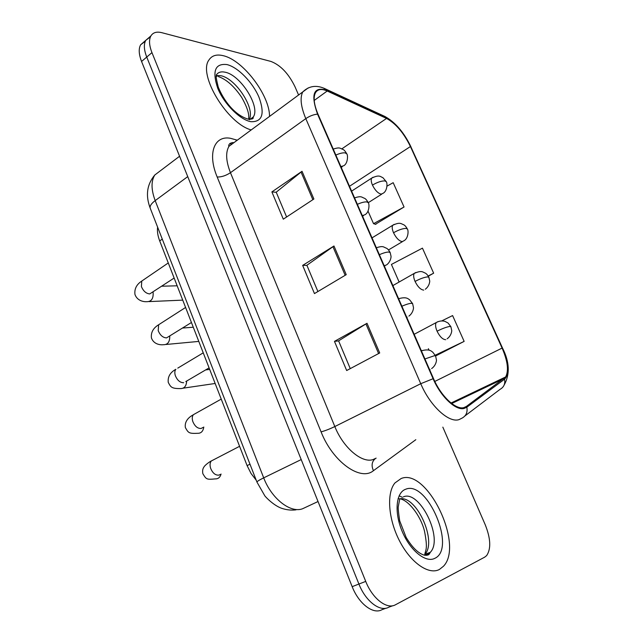 <?xml version="1.0" encoding="UTF-8"?>
<svg xmlns="http://www.w3.org/2000/svg" width="643" height="643" viewBox="0 0 643 643"><rect width="100%" height="100%" fill="white"/><g stroke="black" fill="none" stroke-linecap="round" stroke-linejoin="round"><path stroke-width="0.96" d="M256.236 480.233L251.051 473.497L247.105 465.628L159.705 240.916C157.76 235.82 157.061 231.223 157.607 227.124M439.394 569.473L443.493 566.226C464.431 544.613 426.799 467.606 401.136 478.529L394.955 482.933C386.515 492.932 388.147 518.764 399.391 540.642C410.539 562.601 428.664 575.26 439.394 569.473L443.493 566.226C464.431 544.613 426.799 467.606 401.136 478.529L394.955 482.933C386.515 492.932 388.147 518.764 399.391 540.642C410.539 562.601 428.664 575.26 439.394 569.473M269.521 116.431C269.811 95.494 243.126 60.088 223.258 55.7C216.619 54.076 211.836 55.523 208.911 60.04C197.755 74.676 227.389 123.577 251.204 129.934C227.389 123.577 197.755 74.676 208.911 60.04C211.836 55.523 216.619 54.076 223.258 55.7C243.126 60.088 269.811 95.494 269.521 116.431M463.933 407.59C455.823 410.146 441.01 396.273 433.519 378.631L318.012 114.237C313.985 104.632 313.125 97.487 315.432 92.801C317.674 89.12 321.596 88.525 327.199 91.017L386.556 118.433C395.783 123.504 403.74 132.868 410.427 146.54L502.095 348.08C507.729 361.133 508.902 370.754 505.631 376.959L466.408 406.416L463.933 407.59L466.408 406.416M464.294 408.393L466.826 407.196L504.562 379.201C509.634 373.784 508.918 363.399 502.416 348.032L410.789 146.604C403.941 132.603 395.783 123.006 386.339 117.806L326.974 90.35C313.615 86.162 310.473 94.095 317.546 114.141L433.101 378.711C440.785 396.811 455.975 411.038 464.294 408.393M150.438 36.86L145.752 40.364C143.622 44.311 143.952 49.881 146.741 57.066L358.915 584.037C365.618 601.293 380.134 612.329 388.75 607.209C380.134 612.329 365.618 601.293 358.915 584.037L146.741 57.066C143.952 49.881 143.622 44.311 145.752 40.364L150.904 35.912C148.798 39.85 149.144 45.42 151.957 52.622L365.73 581.401C372.482 598.721 386.998 609.837 395.558 604.725L484.701 557.143L486.63 555.6C491.204 548.849 490.722 538.529 485.184 524.632L442.834 427.137M286.617 216.988L276.209 192.185L302.033 171.287L271.876 191.903L283.298 219.175L313.88 199.008L302.033 171.287M276.265 192.305L271.876 191.903M350.258 368.624L338.596 340.838L367.016 323.284L334.464 341.369L346.673 370.529L379.708 352.967L367.016 323.284M338.62 340.903L334.464 341.369M317.899 291.528L306.888 265.278L333.974 245.996L302.652 265.39L314.459 293.586L346.231 274.665L333.974 245.996M306.928 265.374L302.652 265.39M298.585 95.003L294.96 86.668C288.53 73.527 280.509 65.112 270.92 61.431L161.875 32.697C156.699 31.403 153.05 32.471 150.904 35.912M435.616 355.973L464.142 341.385L452.6 315.568L441.813 320.873M375.456 224.254L404.053 207.006L393.178 182.684L387.014 186.132M428.302 276.201L433.647 273.187L422.451 248.142L391.418 264.434L399.126 282.02M433.647 273.187L428.174 275.992M428.367 348.675L429.018 350.17M464.142 341.385L435.255 355.209M367.997 211.049L373.535 223.676L375.866 224.375M404.053 207.006L373.535 223.676M145.302 41.273L140.64 44.785C138.494 48.739 138.8 54.301 141.564 61.471L352.171 586.657C358.818 603.841 373.326 614.812 381.998 609.677L386.113 608.174M249.982 464.19L247.105 465.628M162.277 239.108L159.705 240.916M229.945 143.405L231.962 144.12M231.022 144.812L230.636 143.646M415.82 439.699L373.446 470.684C360.538 481.583 332.752 461.819 321.082 431.871L217.181 177.01C221.449 177.114 225.878 175.676 230.459 172.694L334.826 426.55C343.217 447.705 361.929 463.515 373.069 459.568L376.147 458.137M217.181 177.01C207.207 153.291 214.328 135.199 230.516 138.301L237.267 140.206M235.016 141.87L228.948 146.339C225.468 152.423 225.974 161.208 230.459 172.694L305.803 118.625C300.836 106.69 299.823 97.792 302.749 91.933L308.23 87.898M466.826 407.196C467.734 412.235 466.143 415.884 462.06 418.119L458.957 419.646C448.766 423.094 430.071 405.862 420.747 383.71L433.101 378.711M504.096 385.133C510.1 374.33 509.586 362.001 502.561 348.152L502.416 348.032M410.789 146.604L502.537 348.104M386.339 117.806L383.26 115.716M464.945 415.933L500.029 389.353C503.863 387.231 505.374 383.847 504.562 379.201M326.974 90.35L323.694 88.139M317.546 114.141C313.615 114.502 309.701 115.997 305.803 118.625L420.747 383.71L334.826 426.55C329.69 429.026 325.109 430.794 321.082 431.871M151.957 52.622L141.564 61.471M365.73 581.401L352.171 586.657M392.937 605.682L388.75 607.209M373.446 470.684C371.124 465.476 371.847 461.377 375.616 458.387M236.367 140.873L235.941 139.724M410.427 146.54L349.487 186.285M386.556 118.433L341.867 148.838M327.199 91.017L314.21 100.453M504.176 378.494L451.691 403.523M502.095 348.08L434.813 381.436M332.929 246.679L345.162 275.308M365.931 323.919L378.598 353.554M301.037 172.027L312.852 199.692M161.232 170.13L154.786 175.009C151.009 181.173 151.137 189.709 155.18 200.616L263.702 477.853C271.515 498.646 290.523 513.419 302.54 508.766L318.036 501.524M301.205 459.568L263.702 477.853C259.209 480.064 256.959 481.47 256.951 482.081L256.975 482.129M296.005 509.851C291.424 510.421 286.77 509.947 282.02 508.428C273.765 505.76 264.932 496.412 264.675 495.584L256.951 482.081L150.213 208.155C149.634 206.081 151.29 203.566 155.18 200.616L187.74 176.616M179.574 156.249L154.786 175.009C146.917 184.453 145.39 195.504 150.213 208.155L150.285 208.34M429.596 369.645L430.103 369.604M424.927 358.955L434.274 355.764L435.592 355.925L436.404 359.783C436.71 360.337 436.002 365.546 431.63 368.584M213.589 459.777L211.322 460.959C209.915 462.727 209.69 465.17 210.639 468.297C212.672 473.168 215.445 475.442 218.966 475.113L220.276 474.454M221.071 474.052C220.115 477.339 218.226 478.947 215.405 478.882C206.331 479.718 206.419 479.453 202.85 473.714C202.328 470.869 202.722 468.594 204.024 466.898C205.037 464.937 210.494 461.168 211.322 460.959L239.59 446.306M422.186 350.499L421.294 350.636M437.923 321.661L436.195 322.585C435.158 324.442 435.448 327.311 437.063 331.193C439.788 336.675 442.665 339.512 445.687 339.697M437.063 331.193C442.231 328.597 446.443 327.014 449.706 326.459L450.888 326.692L451.675 330.253C451.981 330.558 451.45 335.783 447.11 338.805M406.657 317.136L407.172 317.144M401.883 306.221C405.878 304.493 408.996 303.512 411.231 303.295L412.637 303.689L413.433 307.354C413.73 307.901 413.119 313.012 408.916 316.099M195.512 413.497L193.398 414.679C192.12 416.334 191.927 418.609 192.812 421.503C194.813 426.285 197.586 428.608 201.138 428.471L202.947 427.482M203.791 427.024C203.132 431.284 201.106 433.374 197.714 433.294C188.672 433.72 188.383 432.819 185.377 427.595C183.946 418.489 194.017 414.679 193.398 414.679L221.232 399.11M399.102 298.489L398.539 298.569M384.233 265.824L386.7 264.82C390.831 261.629 391.282 256.517 390.976 256.027L390.197 252.627L388.71 252.024C386.427 252.072 383.316 252.964 379.378 254.692M186.663 381.05C186.374 386.146 184.276 388.653 180.394 388.581C171.359 388.661 170.725 387.038 168.249 382.376C167.63 376.814 170.162 372.45 175.844 369.283C174.679 370.834 174.51 372.948 175.338 375.633C177.307 380.334 180.08 382.698 183.665 382.738M177.781 368.118L203.236 352.838M362.322 215.654L364.983 214.714C369.347 212.463 369.58 203.968 368.262 202.714L366.695 201.894C364.364 201.781 361.253 202.593 357.371 204.329M160.404 323.622L158.636 324.755L158.21 330.663C160.139 335.276 162.912 337.688 166.529 337.905L191.437 322.505M169.752 336.12C169.848 341.899 167.735 344.761 163.418 344.72C160.493 345.05 153.846 344.527 151.451 338.017C150.751 332.552 153.147 328.131 158.636 324.755L185.586 307.458M340.886 166.601L343.74 165.741C348 163.467 348.032 154.923 346.81 153.902L345.162 152.881C342.791 152.616 339.689 153.347 335.855 155.084M143.373 279.97L141.765 281.063L141.412 286.569C143.309 291.102 146.082 293.554 149.723 293.931L174.14 278.041M153.09 292.123C153.597 298.481 151.499 301.671 146.797 301.696C143.871 301.872 137.337 301.037 134.966 294.502C134.274 288.94 136.541 284.463 141.765 281.063L168.273 262.955M415.82 272.495L414.213 273.412C413.264 275.148 413.545 277.816 415.056 281.433C417.741 286.818 420.626 289.712 423.713 290.122M415.056 281.433C420.112 278.732 424.3 277.221 427.619 276.884L428.873 277.318L429.653 280.702C429.958 280.999 429.508 286.151 425.312 289.221M393.524 232.75C396.16 238.039 399.062 240.996 402.213 241.623L403.981 240.723C408.273 238.601 408.747 230.499 407.34 228.996L406.014 228.378C402.631 228.498 398.475 229.961 393.524 232.75C392.109 229.374 391.836 226.883 392.712 225.275C400.139 221.803 400.935 223.764 403.603 224.712C404.833 225.251 406.063 226.649 407.3 228.892M394.191 224.367L372.024 237.87M372.458 185.104C375.054 190.304 377.955 193.318 381.17 194.146L383.107 193.278C387.303 191.124 387.576 182.99 386.266 181.712L384.868 180.908C381.436 180.828 377.296 182.226 372.458 185.104C371.132 181.961 370.866 179.638 371.662 178.135C379.619 174.269 380.294 176.801 382.874 177.653L386.21 181.591M373.02 177.251L351.608 191.132M428.704 553.776L428.994 552.811M424.782 555.255L427.482 554.491L430.336 552.281C443.766 538.633 419.558 489.355 403.322 496.894M399.624 499.571L398.33 506.443C397.985 507.649 398.435 512.447 399.689 520.822L406.143 537.403C412.259 547.506 418.312 553.422 424.292 555.158C426.743 555.472 428.391 555.15 429.219 554.194L430.336 552.281L424.774 554.451C437.304 541.872 417.211 496.412 400.42 498.719M405.645 489.259C396.064 492.434 394.046 512.045 402.084 531.182C409.977 550.384 425.618 563.147 434.724 558.381C456.779 548.792 427.233 479.718 405.645 489.259M426.245 555.367L426.695 553.703M402.389 497.296L399.102 495.849M252.128 118.979L252.177 117.79M249.299 119.373C255.351 108.514 235.756 78.39 220.782 75.689L216.281 75.512M249.54 119.743L253.229 117.002C260.761 107.164 240.699 75.078 225.163 72.217C221.055 71.301 218.09 72.233 216.265 75.03C217.069 77.859 214.481 71.542 218.234 87.062C223.651 100.412 234.655 115.459 248.801 119.317C255.601 118.786 252.402 117.275 253.229 117.002L250.006 119.405M226.995 64.581C215.043 63.207 211.981 71.156 217.808 88.453C224.262 104.174 240.185 119.936 251.027 121.712C262.352 121.985 265.004 113.827 258.984 97.238C252.739 82.408 238.063 67.258 226.995 64.581M233.168 142.537C228.546 142.971 228.361 146.017 228.948 146.339L302.749 91.933C309.195 85.712 316.806 84.723 325.567 88.975L384.956 116.496C395.357 122.331 404.029 132.45 410.973 146.845M505.631 376.959L451.04 403.016M140.64 44.785L145.752 40.364M421.382 350.853C429.926 348.297 431.791 351.809 432.651 352.042L435.568 355.86M414.156 334.312L436.195 322.585C439.024 320.986 441.926 320.568 444.884 321.331L448.067 323.027L450.856 326.628M398.612 298.722C407.196 296.238 408.546 299.461 409.551 299.718L412.605 303.6M205.623 369.926L209.674 369.404M209.088 367.892L185.803 381.556M384.393 266.17L384.924 265.856M376.332 247.74C383.549 245.522 383.26 247.073 386.467 248.222C387.625 248.737 388.854 250.167 390.156 252.522M183.151 388.179L215.156 383.477M182.62 328.043L193.278 327.231M362.572 216.225L363.359 215.726M354.55 197.867C361.768 195.617 361.43 197.272 364.46 198.269C365.61 198.735 366.856 200.174 368.206 202.593M165.974 344.487L198.791 341.409M161.94 286.207L177.163 285.797M341.24 167.413L342.269 166.722M333.235 149.08C340.26 146.845 339.89 148.429 342.992 149.441C344.053 149.819 345.307 151.258 346.746 153.757M149.136 301.591L182.733 300.128M392.873 285.588L414.213 273.412C421.72 270.092 422.523 272.045 425.224 273.074C426.478 273.685 427.683 275.067 428.841 277.229M388.485 249.942L402.478 241.615M368.254 202.69L381.725 194.154M424.774 554.451C425.626 549.443 428.061 549.443 424.468 530.981C420.393 514.858 407.638 499.426 399.584 498.807M399.006 498.759L398.041 498.775M251.919 117.982L251.903 119.084M216.289 76.139L217.141 76.268M248.777 119.309C248.407 117.701 250.69 113.264 241.655 97.35C234.173 86.258 226.4 79.33 218.323 76.557"/></g></svg>
